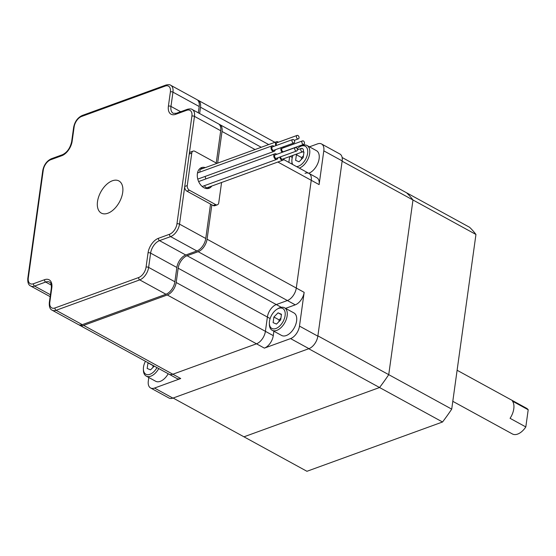 <?xml version="1.0" encoding="UTF-8"?>
<svg xmlns="http://www.w3.org/2000/svg" width="556" height="556" viewBox="0 0 556 556"><rect width="100%" height="100%" fill="white"/><g stroke="black" fill="none" stroke-linecap="round" stroke-linejoin="round"><path stroke-width="0.83" d="M342.128 157.508L406.575 192.786A147.722 85.367 118.7 0 1 412.976 199.986L388.734 374.654A147.722 85.367 118.7 0 1 379.56 387.518L243.966 436.814L379.56 387.518A147.722 85.367 -61.3 0 0 388.734 374.654L412.976 199.986A147.722 85.367 -61.3 0 0 406.575 192.786L469.556 227.265A147.722 85.367 -61.3 0 1 475.95 234.465L342.128 161.205L317.886 335.873L451.715 409.133L475.95 234.465M173.118 398.033L306.94 471.293L442.534 421.997L308.705 348.737L173.118 398.033M442.534 421.997A147.722 85.367 -61.3 0 0 451.715 409.133M308.74 173.277A12.83 7.416 -61.3 0 0 318.303 162.095A12.83 7.416 -61.3 0 0 316.461 150.669L307.016 145.498A12.83 7.416 -61.3 0 0 300.601 146.284L299.58 146.909A11.363 6.568 -61.3 0 0 297.21 148.786M292.956 155.367A11.363 6.568 -61.3 0 0 291.997 159.016A11.363 6.568 -61.3 0 0 291.872 160.983L291.9 162.178A12.83 7.416 -61.3 0 0 292.129 164.187M299.295 168.107A12.83 7.416 -61.3 0 0 308.851 156.924A12.83 7.416 -61.3 0 0 307.016 145.498M291.872 160.983A11.363 6.568 -61.3 0 0 292.734 164.513M296.591 166.626A11.363 6.568 -61.3 0 0 307.586 153.512A11.363 6.568 -61.3 0 0 299.58 146.909M303.062 151.607L303.972 151.996L303.194 157.612L299.024 161.803L295.632 160.364L296.417 154.742L297.404 153.748M303.917 152.386L302.818 151.781M301.415 159.398L301.665 157.612L296.417 154.742M301.665 157.612L303.444 155.833M145.457 361.289A11.363 6.568 -61.3 0 0 143.504 367.092A11.363 6.568 -61.3 0 0 143.385 369.059L143.406 370.254A12.83 7.416 -61.3 0 0 146.207 376.078L155.652 381.249A12.83 7.416 -61.3 0 0 168.211 373.743M146.207 376.078A12.83 7.416 -61.3 0 0 158.766 368.572M143.385 369.059A11.363 6.568 -61.3 0 0 148.403 374.674A11.363 6.568 -61.3 0 0 156.973 367.592M154.276 366.119L150.537 369.872L147.145 368.44L148.042 362.7M152.928 367.474L153.171 365.688L147.924 362.818M269.354 323.258L269.382 324.454A12.83 7.416 -61.3 0 0 272.176 330.285L281.621 335.456A12.83 7.416 -61.3 0 0 294.284 327.762A12.83 7.416 -61.3 0 0 293.943 312.945L284.498 307.774A12.83 7.416 -61.3 0 0 278.083 308.559L277.062 309.185A11.363 6.568 -61.3 0 0 269.479 321.292A11.363 6.568 -61.3 0 0 269.354 323.258A11.363 6.568 -61.3 0 0 277.5 327.734A11.363 6.568 -61.3 0 0 285.221 313.633A11.363 6.568 -61.3 0 0 277.062 309.185M272.176 330.285A12.83 7.416 -61.3 0 0 284.839 322.591A12.83 7.416 -61.3 0 0 284.498 307.774M273.114 322.64L273.899 317.017L278.07 312.833L281.454 314.272L280.676 319.888L276.506 324.078L273.114 322.64M281.399 314.661L278.07 312.833M278.897 321.674L279.147 319.888L273.899 317.017M279.147 319.888L280.926 318.108M148.806 377.503L148.313 381.068A10.995 6.352 -61.3 0 0 150.593 387.97L168.961 398.02A10.995 6.352 -61.3 0 0 172.888 398.117L308.934 348.654A10.995 6.352 -61.3 0 0 317.844 336.165L342.169 160.906A10.995 6.352 -61.3 0 0 339.89 154.012L321.521 143.955A10.995 6.352 -61.3 0 0 317.594 143.865L309.442 146.826M288.849 162.387L289.655 156.57L288.849 162.387M150.593 387.97A10.995 6.352 -61.3 0 0 154.519 388.06L180.721 378.532A10.995 6.352 -61.3 0 1 176.794 378.441L168.92 374.132A10.995 6.352 -61.3 0 0 172.853 374.223L256.497 343.81A10.995 6.352 -61.3 0 0 265.407 331.327L267.387 317.045L178.17 268.207A10.995 6.352 -61.3 0 1 187.08 255.725L198.165 251.694A10.995 6.352 -61.3 0 0 207.075 239.205L211.85 204.803M281.301 307.301L276.297 304.563A10.995 6.352 -61.3 0 0 267.387 317.045A10.995 6.352 -61.3 0 1 276.297 304.563L287.382 300.532A10.995 6.352 -61.3 0 0 296.292 288.05L311.242 180.297A10.995 6.352 -61.3 0 0 308.962 173.402A10.995 6.352 -61.3 0 0 305.035 173.312M187.08 255.725L276.297 304.563L287.382 300.532A10.995 6.352 -61.3 0 0 296.292 288.05L311.242 180.297L319.116 184.606L323.8 150.857A10.995 6.352 -61.3 0 0 321.521 143.955M79.084 324.864A10.995 6.352 -61.3 0 0 79.703 325.295L168.92 374.132A10.995 6.352 -61.3 0 0 172.853 374.223L256.497 343.81L264.371 348.119L290.573 338.597A10.995 6.352 -61.3 0 0 299.482 326.108L304.16 292.359A10.995 6.352 -61.3 0 1 295.257 304.841L285.569 308.365M319.116 184.606A10.995 6.352 -61.3 0 0 316.837 177.711L308.962 173.402A10.995 6.352 -61.3 0 1 311.242 180.297L277.861 162.025M264.371 348.119A10.995 6.352 -61.3 0 0 273.274 335.636L273.893 331.223M217.632 163.137L222.025 131.459A10.995 6.352 -61.3 0 0 219.745 124.558A10.995 6.352 -61.3 0 0 219.057 124.266M79.703 325.295A10.995 6.352 -61.3 0 0 83.636 325.385L167.28 294.972A10.995 6.352 -61.3 0 0 176.189 282.49L178.17 268.207M199.632 113.549L200.507 107.232A10.995 6.352 -61.3 0 0 198.228 100.33A10.995 6.352 -61.3 0 0 197.54 100.038M167.28 294.972L256.497 343.81A10.995 6.352 -61.3 0 0 265.407 331.327L267.387 317.045L270.119 318.546M180.672 111.735L170.97 106.425L172.958 92.15A10.995 6.352 -61.3 0 0 170.678 85.249L196.914 99.614A10.995 6.352 118.7 0 1 199.194 106.509L198.318 112.826M221.573 182.493L218.751 202.801A3.663 2.502 -110 0 1 217.382 204.81L214.859 205.72A3.663 2.502 -110 0 1 213.156 205.525L210.536 204.087L205.762 238.489A10.995 6.352 118.7 0 1 196.852 250.971L185.767 255.002A10.995 6.352 118.7 0 0 176.857 267.492L174.876 281.767A10.995 6.352 118.7 0 1 165.966 294.256L82.323 324.662A10.995 6.352 118.7 0 1 78.389 324.572L52.153 310.206A10.995 6.352 -61.3 0 0 56.08 310.297L82.323 324.662M210.536 204.087L186.92 191.16A3.663 2.502 -110 0 1 184.745 186.475L194.475 116.371A10.995 6.352 -61.3 0 0 192.195 109.476L218.439 123.842A10.995 6.352 118.7 0 1 220.711 130.736L216.235 163.005M217.382 204.81A3.663 2.502 -110 0 1 215.679 204.608L189.436 190.242A3.663 2.502 -110 0 1 187.268 185.558L191.771 153.108L189.249 154.019A3.663 2.502 -110 0 1 190.618 152.01L193.14 151.1A3.663 2.502 -110 0 1 194.843 151.295L216.93 163.388M199.951 172.075A2.933 2.002 -110 0 1 199.882 171.651A2.933 2.002 -110 0 1 200.987 169.184L276.575 141.71A2.933 2.002 -110 0 1 278.417 142.211M205.935 178.886A2.933 2.002 -110 0 1 205.31 176.363M284.06 158.599A2.933 2.002 -110 0 1 282.969 160.17L207.388 187.643A2.933 2.002 -110 0 1 204.532 185.641M198.707 181.722A2.933 2.002 -110 0 1 199.312 181.298L274.893 153.817A2.933 2.002 -110 0 1 276.735 154.318M275.269 149.759A2.933 2.002 -110 0 1 274.178 151.329L198.596 178.81A2.933 2.002 -110 0 1 197.707 178.837M200.306 168.246A10.995 7.499 -110 0 1 202.752 168.544M209.251 186.969A10.995 7.499 -110 0 1 207.701 188.581M274.178 151.329A2.933 2.002 -110 0 1 272.815 151.169A2.933 2.002 -110 0 1 271.078 148.327A2.933 2.002 -110 0 1 272.176 145.818A2.933 2.002 -110 0 1 274.018 146.318M211.773 186.051A10.995 7.499 -110 0 1 209.021 188.289A10.995 7.499 -110 0 1 203.913 187.692A10.995 7.499 -110 0 1 197.373 177.03A10.995 7.499 -110 0 1 201.501 167.62A10.995 7.499 -110 0 1 205.268 167.627M191.771 153.108A3.663 2.502 -110 0 1 193.14 151.1M296.675 150.968L276.52 158.293A1.835 1.251 -110 0 1 274.72 157A1.835 1.251 -110 0 1 275.269 154.853L295.424 147.521A1.835 1.251 -110 0 1 296.987 148.334A1.835 1.251 -110 0 1 297.231 150.433A1.835 1.251 -110 0 1 296.675 150.968A1.835 1.251 -110 0 1 294.875 149.675A1.835 1.251 -110 0 1 295.424 147.521M277.986 157.765A2.933 2.002 -110 0 1 277.778 158.467A2.933 2.002 -110 0 1 276.895 159.329A2.933 2.002 -110 0 1 274.018 157.258A2.933 2.002 -110 0 1 274.893 153.817M302.749 151.809A1.835 1.251 -110 0 1 300.949 150.509A1.835 1.251 -110 0 1 301.498 148.362A1.835 1.251 -110 0 1 303.076 149.196A1.835 1.251 -110 0 1 302.749 151.809L282.594 159.134A1.835 1.251 -110 0 1 281.225 158.592A1.835 1.251 -110 0 1 280.648 156.799M282.969 160.17A2.933 2.002 -110 0 1 279.856 157.084M303.791 144.324A1.835 1.251 -110 0 1 301.991 143.024A1.835 1.251 -110 0 1 302.54 140.876A1.835 1.251 -110 0 1 302.575 140.863A1.835 1.251 -110 0 1 304.347 142.197A1.835 1.251 -110 0 1 303.791 144.324L283.636 151.649A1.835 1.251 -110 0 1 281.836 150.356A1.835 1.251 -110 0 1 282.385 148.202A1.835 1.251 -110 0 1 282.42 148.195M282.608 147.09A2.933 2.002 -110 0 1 283.852 147.674M282.302 152.295A2.933 2.002 -110 0 1 281.496 147.5M276.631 145.366A1.835 1.251 -110 0 1 276.256 144.282A1.835 1.251 -110 0 1 276.951 142.739L297.106 135.414A1.835 1.251 -110 0 1 298.906 136.706A1.835 1.251 -110 0 1 298.357 138.861A1.835 1.251 -110 0 1 296.411 136.957A1.835 1.251 -110 0 1 297.106 135.414M275.908 145.63A2.933 2.002 -110 0 1 275.463 144.171A2.933 2.002 -110 0 1 276.575 141.71M97.508 201.592A18.327 10.592 -61.3 0 0 101.303 213.087A18.327 10.592 -61.3 0 0 119.394 202.099A18.327 10.592 -61.3 0 0 118.901 180.936A18.327 10.592 -61.3 0 0 106.106 184.905A18.327 10.592 -61.3 0 0 97.508 201.592M293.109 142.864A1.835 1.251 -110 0 1 292.018 141.092A1.835 1.251 -110 0 1 292.706 139.521A1.835 1.251 -110 0 1 294.506 140.814A1.835 1.251 -110 0 1 293.957 142.968A1.835 1.251 -110 0 1 293.109 142.864M293.957 142.968L273.802 150.294A1.835 1.251 -110 0 1 272.954 150.196A1.835 1.251 -110 0 1 271.863 148.417A1.835 1.251 -110 0 1 272.551 146.847L292.706 139.521M457.108 370.261L526.49 408.243A14.665 8.472 -61.3 0 1 528.2 409.765L512.458 401.147A14.665 8.472 -61.3 0 1 510.074 418.32L525.816 426.938A14.665 8.472 -61.3 0 1 512.41 433.965L452.799 401.328M528.2 409.765L525.816 426.938M290.239 156.354L292.289 157.473M323.8 150.857L342.169 160.906M207.075 239.205L304.16 292.359M299.482 326.108L317.844 336.165M290.573 338.597L308.934 348.654M83.636 325.385L180.721 378.532M154.519 388.06L172.888 398.117M198.165 251.694L295.257 304.841M176.189 282.49L273.274 335.636M255.044 149.536L222.025 131.459M268.708 144.567L200.507 107.232M220.711 130.736L194.475 116.371A1.835 0.82 -172.1 0 0 191.903 116.114A9.167 5.296 -61.3 0 0 186.726 110.29A1.835 1.251 70 0 1 187.414 109.289L176.328 113.313L173.25 113.327A10.995 6.352 -61.3 0 1 170.97 106.425A1.835 0.82 -172.1 0 0 168.398 106.168L170.386 91.886A1.835 0.82 -172.1 0 1 172.958 92.15L199.194 106.509M176.857 267.492L150.62 253.126L148.633 267.401L174.876 281.767M185.767 255.002L159.523 240.637A1.835 1.251 70 0 1 158.439 238.302L169.524 234.271A9.167 5.296 -61.3 0 0 176.947 223.866A1.835 0.82 7.9 0 1 179.518 224.124L184.745 186.475L187.268 185.558M169.524 234.271A1.835 1.251 70 0 0 170.616 236.613A10.995 6.352 -61.3 0 0 179.518 224.124L205.762 238.489M215.679 204.608L213.156 205.525M189.436 190.242L186.92 191.16M170.386 91.886A9.167 5.296 -61.3 0 0 165.208 86.062A1.835 1.251 70 0 1 165.896 85.061L82.253 115.467A1.835 1.251 70 0 0 81.565 116.475A9.167 5.296 -61.3 0 0 74.143 126.879A1.835 0.82 7.9 0 0 73.635 127.345L71.654 141.62A1.835 0.82 7.9 0 1 72.162 141.154A12.83 7.416 -61.3 0 1 61.765 155.722A1.835 1.251 70 0 1 62.453 154.721L51.367 158.745C46.773 160.92 43.903 164.875 42.749 170.622A1.835 0.82 7.9 0 1 43.257 170.157L28.3 277.91A1.835 0.82 -172.1 0 0 27.8 278.375C27.557 282.559 28.502 285.096 30.636 285.979A10.995 6.352 -61.3 0 0 34.562 286.069L45.648 282.045L51.305 285.138M51.367 158.745A1.835 1.251 70 0 0 50.679 159.753A9.167 5.296 -61.3 0 0 43.257 170.157M28.3 277.91A9.167 5.296 -61.3 0 0 33.478 283.734A1.835 1.251 70 0 0 34.562 286.069L50.408 294.75M33.478 283.734L44.563 279.703A1.835 1.251 70 0 0 45.648 282.045A10.995 6.352 -61.3 0 1 49.574 282.135C50.964 282.698 51.541 284.762 51.298 288.321L49.317 302.603C49.074 306.787 50.019 309.324 52.153 310.206M176.947 223.866L191.903 116.114M176.328 113.313A1.835 1.251 70 0 0 175.64 114.321L186.726 110.29M158.439 238.302A12.83 7.416 -61.3 0 0 148.049 252.862A1.835 0.82 7.9 0 1 150.62 253.126A10.995 6.352 -61.3 0 1 159.523 240.637L170.616 236.613L196.852 250.971M168.398 106.168A12.83 7.416 -61.3 0 0 175.64 114.321M51.298 288.321A1.835 0.82 -172.1 0 1 51.805 287.855L49.825 302.137A9.167 5.296 -61.3 0 0 54.995 307.961L138.639 277.548A9.167 5.296 -61.3 0 0 146.061 267.144A1.835 0.82 7.9 0 1 148.633 267.401A10.995 6.352 -61.3 0 1 139.73 279.89L165.966 294.256M146.061 267.144L148.049 252.862M138.639 277.548A1.835 1.251 70 0 0 139.73 279.89L56.08 310.297A1.835 1.251 70 0 1 54.995 307.961M165.208 86.062L81.565 116.475M49.825 302.137A1.835 0.82 -172.1 0 0 49.317 302.603M74.143 126.879L72.162 141.154M51.805 287.855A12.83 7.416 -61.3 0 0 44.563 279.703M61.765 155.722L50.679 159.753M219.745 124.558L261.25 147.277M283.706 159.572L308.962 173.402M198.228 100.33L274.914 142.308M283.233 146.867L284.359 147.486M197.505 172.965L272.176 145.818M42.749 170.622L27.8 278.375M202.196 186.489L276.895 159.329M297.37 149.863L301.498 148.362M282.385 148.202L302.54 140.876M294.277 140.341L298.357 138.861M187.414 109.289C189.909 108.726 191.5 108.788 192.195 109.476M165.896 85.061C168.392 84.498 169.983 84.561 170.678 85.249M73.635 127.345C74.789 121.597 77.659 117.636 82.253 115.467M62.453 154.721C67.137 152.469 70.202 148.104 71.654 141.62M50.144 296.661L30.636 285.979"/></g></svg>
